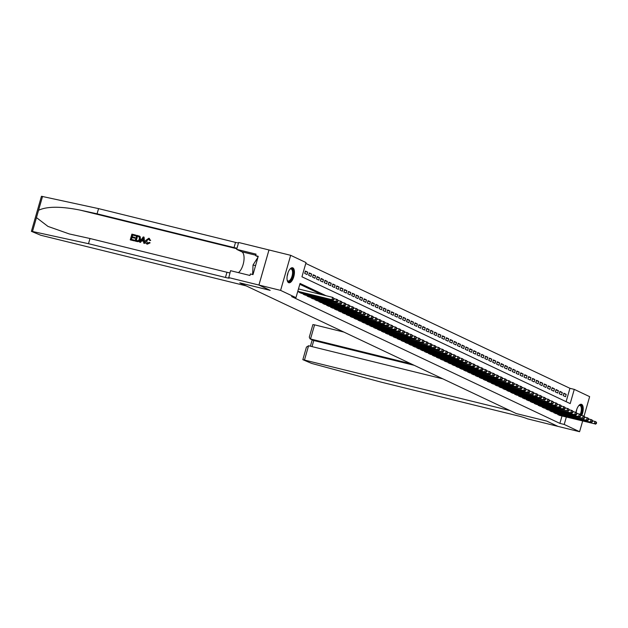 <?xml version="1.0" encoding="UTF-8"?>
<svg xmlns="http://www.w3.org/2000/svg" width="628" height="628" viewBox="0 0 628 628"><rect width="100%" height="100%" fill="white"/><g stroke="black" fill="none" stroke-linecap="round" stroke-linejoin="round"><path stroke-width="0.94" d="M576.009 412.392A7.717 3.321 -76.2 0 1 581.371 404.283A7.717 3.321 -76.2 0 1 581.646 404.377A7.717 3.321 -76.2 0 1 581.764 415.453M288.597 282.655A7.717 3.321 -76.2 0 1 287.577 274.138A7.717 3.321 -76.2 0 1 292.57 267.764A7.717 3.321 -76.2 0 1 292.844 267.866A7.717 3.321 -76.2 0 1 293.865 276.375A7.717 3.321 -76.2 0 1 288.872 282.749A7.717 3.321 -76.2 0 1 288.597 282.655M582.635 421.082L579.581 431.719L557.915 426.373L546.658 421.058L516.318 413.577L239.849 282.89L270.189 290.371L258.932 285.049L268.988 249.968L290.662 255.313L306.032 262.575L301.95 276.799L570.193 403.6L574.275 389.376L589.645 396.645L584.04 416.191M566.111 401.661L569.941 388.308L305.781 263.438M569.941 388.308L574.275 389.376M557.876 414.095L557.743 414.566L560.129 415.532M553.857 412.729L553.99 412.251L553.825 412.714L556.212 413.679M550.042 410.39L549.908 410.869L552.302 411.835M546.125 408.538L545.991 409.016L548.385 409.982M542.215 406.685L542.074 407.164L544.468 408.129M538.298 404.84L538.157 405.311L540.551 406.277M534.381 402.988L534.247 403.459L536.634 404.424M530.464 401.135L530.33 401.614L532.717 402.579M526.547 399.282L526.413 399.761L528.8 400.727M522.629 397.43L522.496 397.909L524.89 398.874M518.72 395.585L518.579 396.056L520.973 397.022M514.803 393.732L514.662 394.203L517.056 395.169M510.886 391.88L510.745 392.359L513.139 393.324M506.969 390.027L506.835 390.506L509.222 391.472M502.95 388.669L503.083 388.183L502.918 388.654L505.305 389.619M499.134 386.33L499.001 386.801L501.395 387.766M495.217 384.477L495.084 384.948L497.478 385.914M491.308 382.625L491.167 383.096L493.561 384.069M487.281 381.267L487.422 380.78L487.25 381.251L489.644 382.216M483.474 378.92L483.34 379.398L485.727 380.364M479.557 377.067L479.423 377.546L481.809 378.511M475.639 375.222L475.506 375.693L477.892 376.659M471.722 373.37L471.589 373.841L473.983 374.814M467.813 371.517L467.672 371.996L470.066 372.961M463.896 369.664L463.754 370.143L466.149 371.109M459.979 367.812L459.837 368.291L462.232 369.256M456.061 365.967L455.928 366.438L458.314 367.404M452.042 364.601L452.176 364.122L452.011 364.585L454.397 365.551M448.227 362.262L448.094 362.741L450.488 363.706M444.31 360.409L444.177 360.888L446.571 361.854M440.401 358.557L440.259 359.035L442.654 360.001M436.374 357.199L436.515 356.72L436.342 357.183L438.736 358.148M432.566 354.859L432.433 355.33L434.819 356.296M428.649 353.007L428.516 353.486L430.902 354.451M424.732 351.154L424.599 351.633L426.985 352.598M420.815 349.301L420.681 349.78L423.076 350.746M416.898 347.457L416.764 347.928L419.159 348.893M412.989 345.604L412.847 346.075L415.241 347.041M409.071 343.752L408.93 344.23L411.324 345.196M405.154 341.899L405.021 342.378L407.407 343.343M401.135 340.541L401.268 340.054L401.104 340.525L403.49 341.491M397.32 338.202L397.186 338.673L399.573 339.638M393.403 336.349L393.269 336.82L395.664 337.786M389.493 334.496L389.352 334.975L391.746 335.941M385.466 333.138L385.608 332.652L385.435 333.123L387.829 334.088M381.659 330.791L381.518 331.27L383.912 332.236M377.742 328.946L377.609 329.417L379.995 330.383M373.825 327.094L373.691 327.565L376.078 328.53M369.908 325.241L369.774 325.72L372.169 326.686M365.991 323.389L365.857 323.867L368.251 324.833M362.081 321.536L361.94 322.015L364.334 322.98M358.164 319.691L358.023 320.162L360.417 321.128M354.247 317.839L354.114 318.31L356.5 319.275M350.228 316.473L350.361 315.994L350.196 316.465L352.583 317.43M346.413 314.133L346.279 314.612L348.666 315.578M342.496 312.281L342.362 312.76L344.756 313.725M338.586 310.436L338.445 310.907L340.839 311.873M334.559 309.07L334.7 308.591L334.528 309.055L336.922 310.02M330.752 306.731L330.611 307.21L333.005 308.175M326.835 304.878L326.701 305.357L329.088 306.323M322.918 303.026L322.784 303.505L325.171 304.47M319 301.173L318.867 301.652L321.261 302.618M315.083 299.328L314.95 299.799L317.344 300.765M311.174 297.476L311.033 297.947L313.427 298.92M307.257 295.623L307.116 296.102L309.51 297.068M303.34 293.771L303.206 294.249L305.593 295.215M299.423 291.918L299.289 292.397L301.675 293.362M305.263 271.563L307.751 272.175L305.404 271.068L304.721 273.439L307.076 274.546L307.751 272.175M309.18 273.416L311.669 274.028L309.321 272.921L308.638 275.292L310.986 276.399L311.669 274.028M313.089 275.268L315.586 275.88L313.239 274.766L312.556 277.136L314.903 278.251L315.586 275.88M317.007 277.113L319.503 277.733L317.148 276.618L316.473 278.989L318.82 280.104L319.503 277.733M320.924 278.965L323.42 279.586L321.065 278.471L320.39 280.842L322.737 281.948L323.42 279.586M324.841 280.818L327.329 281.43L324.982 280.324L324.307 282.694L326.654 283.801L327.329 281.43M328.758 282.671L331.246 283.283L328.899 282.176L328.216 284.547L330.571 285.654L331.246 283.283M332.675 284.523L335.164 285.136L332.816 284.021L332.134 286.392L334.489 287.506L335.164 285.136M336.584 286.376L339.081 286.988L336.734 285.873L336.051 288.244L338.398 289.359L339.081 286.988M340.502 288.221L342.998 288.841L340.643 287.726L339.968 290.097L342.315 291.204L342.998 288.841M344.419 290.073L346.915 290.686L344.56 289.579L343.885 291.949L346.232 293.056L346.915 290.686M348.336 291.926L350.824 292.538L348.477 291.431L347.802 293.802L350.149 294.909L350.824 292.538M352.253 293.778L354.741 294.391L352.394 293.276L351.711 295.647L354.066 296.761L354.741 294.391M356.17 295.631L358.659 296.243L356.312 295.129L355.629 297.499L357.984 298.614L358.659 296.243M360.087 297.476L362.576 298.096L360.229 296.981L359.546 299.352L361.893 300.459L362.576 298.096M363.997 299.328L366.493 299.941L364.146 298.834L363.463 301.204L365.81 302.311L366.493 299.941M367.914 301.181L370.41 301.793L368.055 300.686L367.38 303.057L369.727 304.164L370.41 301.793M371.831 303.034L374.327 303.646L371.972 302.539L371.297 304.902L373.644 306.017L374.327 303.646M375.748 304.886L378.237 305.498L375.889 304.384L375.214 306.754L377.561 307.869L378.237 305.498M379.665 306.731L382.154 307.351L379.807 306.236L379.124 308.607L381.479 309.722L382.154 307.351M383.582 308.584L386.071 309.196L383.724 308.089L383.041 310.46L385.396 311.567L386.071 309.196M387.5 310.436L389.988 311.048L387.641 309.942L386.958 312.312L389.305 313.419L389.988 311.048M391.409 312.289L393.905 312.901L391.55 311.794L390.875 314.157L393.222 315.272L393.905 312.901M395.326 314.141L397.822 314.754L395.467 313.639L394.792 316.01L397.139 317.124L397.822 314.754M399.243 315.986L401.732 316.606L399.384 315.491L398.709 317.862L401.056 318.977L401.732 316.606M403.16 317.839L405.649 318.451L403.302 317.344L402.619 319.715L404.974 320.822L405.649 318.451M407.077 319.691L409.566 320.304L407.219 319.197L406.536 321.567L408.891 322.674L409.566 320.304M410.995 321.544L413.483 322.156L411.136 321.049L410.453 323.412L412.8 324.527L413.483 322.156M414.904 323.396L417.4 324.009L415.053 322.894L414.37 325.265L416.717 326.379L417.4 324.009M418.821 325.241L421.317 325.861L418.962 324.747L418.287 327.117L420.634 328.232L421.317 325.861M422.738 327.094L425.235 327.706L422.88 326.599L422.204 328.97L424.552 330.077L425.235 327.706M426.655 328.946L429.144 329.559L426.797 328.452L426.122 330.823L428.469 331.929L429.144 329.559M430.572 330.799L433.061 331.411L430.714 330.304L430.031 332.667L432.386 333.782L433.061 331.411M434.49 332.652L436.978 333.264L434.631 332.149L433.948 334.52L436.303 335.635L436.978 333.264M438.407 334.496L440.895 335.116L438.548 334.002L437.865 336.373L440.212 337.487L440.895 335.116M442.316 336.349L444.812 336.961L442.465 335.854L441.782 338.225L444.129 339.332L444.812 336.961M446.233 338.202L448.73 338.814L446.375 337.707L445.699 340.078L448.047 341.185L448.73 338.814M450.15 340.054L452.647 340.666L450.292 339.56L449.617 341.93L451.964 343.037L452.647 340.666M454.068 341.907L456.556 342.519L454.209 341.404L453.526 343.775L455.881 344.89L456.556 342.519M457.985 343.752L460.473 344.372L458.126 343.257L457.443 345.628L459.798 346.742L460.473 344.372M461.902 345.604L464.39 346.224L462.043 345.11L461.36 347.48L463.707 348.587L464.39 346.224M465.811 347.457L468.307 348.069L465.96 346.962L465.277 349.333L467.625 350.44L468.307 348.069M469.728 349.309L472.225 349.922L469.87 348.815L469.195 351.185L471.542 352.292L472.225 349.922M473.645 351.162L476.142 351.774L473.787 350.659L473.112 353.03L475.459 354.145L476.142 351.774M477.563 353.007L480.051 353.627L477.704 352.512L477.029 354.883L479.376 355.998L480.051 353.627M481.48 354.859L483.968 355.479L481.621 354.365L480.938 356.735L483.293 357.842L483.968 355.479M485.397 356.712L487.885 357.324L485.538 356.217L484.855 358.588L487.21 359.695L487.885 357.324M489.314 358.564L491.803 359.177L489.455 358.07L488.772 360.441L491.12 361.547L491.803 359.177M493.223 360.417L495.72 361.029L493.373 359.915L492.69 362.285L495.037 363.4L495.72 361.029M497.14 362.262L499.637 362.882L497.282 361.767L496.607 364.138L498.954 365.253L499.637 362.882M501.058 364.114L503.554 364.735L501.199 363.62L500.524 365.991L502.871 367.097L503.554 364.735M504.975 365.967L507.463 366.579L505.116 365.472L504.441 367.843L506.788 368.95L507.463 366.579M508.892 367.82L511.38 368.432L509.033 367.325L508.35 369.696L510.705 370.803L511.38 368.432M512.809 369.672L515.298 370.284L512.95 369.17L512.267 371.541L514.622 372.655L515.298 370.284M516.718 371.525L519.215 372.137L516.868 371.022L516.185 373.393L518.532 374.508L519.215 372.137M520.636 373.37L523.132 373.99L520.777 372.875L520.102 375.246L522.449 376.353L523.132 373.99M524.553 375.222L527.049 375.834L524.694 374.728L524.019 377.098L526.366 378.205L527.049 375.834M528.47 377.075L530.958 377.687L528.611 376.58L527.936 378.951L530.283 380.058L530.958 377.687M532.387 378.927L534.875 379.54L532.528 378.433L531.845 380.796L534.2 381.91L534.875 379.54M536.304 380.78L538.793 381.392L536.445 380.278L535.763 382.648L538.118 383.763L538.793 381.392M540.221 382.625L542.71 383.245L540.363 382.13L539.68 384.501L542.027 385.616L542.71 383.245M544.131 384.477L546.627 385.09L544.28 383.983L543.597 386.353L545.944 387.46L546.627 385.09M548.048 386.33L550.544 386.942L548.189 385.835L547.514 388.206L549.861 389.313L550.544 386.942M551.965 388.183L554.461 388.795L552.106 387.688L551.431 390.051L553.778 391.166L554.461 388.795M555.882 390.035L558.37 390.647L556.023 389.533L555.348 391.903L557.695 393.018L558.37 390.647M559.799 391.88L562.288 392.5L559.941 391.385L559.258 393.756L561.613 394.871L562.288 392.5M303.136 272.685L303.834 270.33M563.175 395.609L565.53 396.715L566.205 394.345L563.858 393.238L563.175 395.609M326.058 295.725L300.051 283.432L295.969 297.656L291.635 296.589L559.878 423.382L561.997 415.995M321.724 294.658L299.799 284.296M297.696 291.643L332.919 300.176L331.945 299.713L332.62 297.35L334.229 298.661L333.837 298.473L333.57 299.423L333.963 299.603L334.229 298.661M258.932 285.049L280.598 290.387L290.662 255.313M579.581 431.719L564.219 424.45L566.33 417.063M559.878 423.382L564.219 424.45M295.969 297.656L280.598 290.387M563.716 393.732L566.205 394.345M297.798 291.298L331.945 299.713L333.57 299.423M298.473 288.927L332.62 297.35L333.837 298.473M332.919 300.176L333.963 299.603M289.822 269.294A6.68 2.873 -76.2 0 1 290.097 269.059A6.68 2.873 -76.2 0 1 290.293 268.917A6.68 2.873 -76.2 0 1 293.237 272.968A6.68 2.873 -76.2 0 1 289.759 281.25A6.68 2.873 -76.2 0 1 287.294 280.457A6.68 2.873 -76.2 0 1 287.153 280.119M287.177 280.182A6.186 2.661 103.8 0 0 288.119 280.983A6.186 2.661 103.8 0 0 289.343 280.692A6.186 2.661 103.8 0 0 292.436 274.303A6.186 2.661 103.8 0 0 291.078 268.98A6.186 2.661 103.8 0 0 289.877 269.247M288.448 282.569A7.669 3.305 103.8 0 0 289.72 282.168A7.669 3.305 103.8 0 0 293.512 274.538A7.669 3.305 103.8 0 0 292.106 267.724M257.982 257.221L253.037 265.008L252.621 274.507M255.565 265.636L253.037 265.008M578.624 405.814A6.68 2.873 -76.2 0 1 578.898 405.578A6.68 2.873 -76.2 0 1 579.095 405.437A6.68 2.873 -76.2 0 1 581.936 407.494A6.68 2.873 -76.2 0 1 580.696 414.951M581.049 415.273A7.669 3.305 103.8 0 0 580.908 404.244M580.217 414.386A6.186 2.661 103.8 0 0 579.88 405.492A6.186 2.661 103.8 0 0 578.678 405.767M134.054 240.767L130.428 239.912L134.227 240.846A12.882 5.55 103.8 0 0 134.471 240.218L134.227 240.846M131.425 239.417A12.882 5.55 103.8 0 0 132.053 237.533L134.785 238.2A12.882 5.55 103.8 0 0 134.965 237.549L134.785 238.2M132.249 236.811A12.882 5.55 103.8 0 0 132.657 235.084L135.593 235.806A12.882 5.55 103.8 0 0 135.727 235.123L135.593 235.806M135.051 241.011L137.092 241.552C138.772 241.874 139.895 241.128 140.46 239.339L140.217 236.764L139.259 236.018L139.997 236.662L140.146 239.19C139.628 241.011 138.553 241.772 136.912 241.466L135.051 241.011L136.684 235.319L139.542 236.159M149.841 242.706L146.614 243.884L147.345 244.159L150.139 242.848L149.166 242.337L150.139 242.848M147.525 243.515L146.662 240.846L148.836 238.993L146.662 240.846M147.345 244.159L147.18 244.08C145.625 243.531 145.099 242.345 145.618 240.524L148.836 238.24L150.367 240.391L149.582 240.375L150.649 240.524L149.001 238.318M36.463 217.61L32.491 231.481L31.4 231.355L41.456 196.281L98.557 208.622L97.073 213.818L79.897 210.066C60.681 206.251 46.912 206.322 38.567 210.278L36.463 217.61L47.964 226.41L69.292 233.946L89.992 238.514L226.951 272.269A6.924 0.542 -164 0 0 229.911 272.89M139.542 242.118L143.239 236.937L144.063 237.141L144.495 243.342L143.718 243.146L143.631 241.254L141.41 240.705L140.319 242.306L139.542 242.118L140.491 242.392L141.708 240.846L143.631 241.317M143.718 243.146L144.676 243.421L144.063 237.141M89.992 238.514L88.501 243.703L225.46 277.458A6.924 0.542 -164 0 0 229.377 278.078A6.924 0.542 -164 0 0 228.788 277.662L230.547 270.684L249.96 275.472L250.391 273.957L252.998 274.601L258.241 256.303L255.643 255.659L256.075 254.144L236.662 249.355L238.632 242.486L268.972 249.96L258.909 285.041L270.134 290.34L239.794 282.867L246.215 285.897L40.773 235.257L31.4 231.355M98.557 208.622L235.516 242.384A6.924 0.542 -164 0 0 238.483 243.005M236.992 248.193A6.924 0.542 -164 0 1 234.032 247.573L97.073 213.818M32.491 231.481L88.501 243.703M228.568 277.56L258.909 285.041M236.662 249.355L241.772 251.773A11.131 4.796 -76.2 0 1 243.782 261.554A11.131 4.796 -76.2 0 1 238.397 272.623M255.643 255.659L258.092 256.821M146.348 240.705L147.297 243.405L149.166 242.337M149.582 240.375L148.891 238.985M148.836 238.24L149.448 238.475M142.807 238.656L141.818 240.1L143.6 240.54L143.459 237.698L142.132 240.249M135.97 240.532L138.388 240.697L139.416 238.993L139.11 236.748L137.226 236.159L135.97 240.532M139.11 236.748L137.461 236.269A12.882 5.55 103.8 0 1 136.221 240.595M134.471 238.059L131.739 237.384L131.173 239.354L134.243 240.108M135.358 235.696L132.429 234.974L131.927 236.725L134.659 237.4M130.247 239.825L131.88 234.142L135.546 235.045M343.924 332.086L314.573 324.849L310.507 339.026L313.757 340.557L312.022 346.601M411.01 363.8L310.075 338.869L313.325 340.407L414.26 365.331M516.373 413.601L509.952 410.571L302.837 359.663L311.551 363.392L381.612 382.256L518.571 416.011A6.924 0.542 16 0 1 527.379 418.805L557.939 426.381L546.713 421.082L516.381 413.593M442.866 378.857L308.576 345.753L304.509 359.93M310.075 338.869L309.29 337.15L312.893 324.59L314.573 324.849M302.837 359.663L306.433 347.103L308.576 345.753M299.972 292.719L335.862 301.566L300.953 293.182M334.206 298.622L337.519 299.658L338.147 300.514L337.754 300.325L337.487 301.275L337.872 301.456L338.147 300.514M337.487 301.275L335.862 301.566L336.537 299.195L337.754 300.325M336.836 302.029L337.872 301.456M303.889 294.571L339.772 303.418L304.87 295.034M338.123 300.474L341.436 301.511L342.064 302.358L341.671 302.178L341.397 303.128L341.789 303.308L342.064 302.358M341.397 303.128L339.772 303.418L340.454 301.048L341.671 302.178M340.753 303.881L341.789 303.308M307.806 296.424L344.67 305.734L308.78 296.887M342.032 302.327L345.353 303.363L345.981 304.211L345.588 304.031L345.314 304.973L345.706 305.161L345.981 304.211M345.314 304.973L343.689 305.271L344.372 302.9L345.588 304.031M344.67 305.734L345.706 305.161M311.724 298.276L348.587 307.587L312.697 298.74M345.95 304.172L349.262 305.216L349.898 306.064L349.506 305.875L349.623 307.014L349.898 306.064M349.231 306.825L347.606 307.123L348.289 304.753L349.506 305.875M348.587 307.587L349.623 307.014M315.633 300.129L351.523 308.968L316.614 300.592M349.867 306.024L353.179 307.061L353.807 307.916L353.423 307.728L353.148 308.678L353.54 308.866L353.807 307.916M353.148 308.678L351.523 308.968L352.206 306.605L353.423 307.728M352.504 309.431L353.54 308.866M319.55 301.974L355.44 310.821L320.531 302.437M353.784 307.877L357.096 308.913L357.724 309.769L357.332 309.58L357.065 310.53L357.458 310.711L357.724 309.769M357.065 310.53L355.44 310.821L356.115 308.45L357.332 309.58M356.421 311.284L357.458 310.711M323.467 303.826L359.357 312.673L324.448 304.29M357.701 309.73L361.014 310.766L361.642 311.614L361.249 311.433L360.982 312.383L361.367 312.563L361.642 311.614M360.982 312.383L359.357 312.673L360.032 310.303L361.249 311.433M360.331 313.137L361.367 312.563M327.384 305.679L363.274 314.526L328.365 306.142M361.618 311.582L364.931 312.618L365.559 313.466L365.166 313.286L364.892 314.228L365.284 314.416L365.559 313.466M364.892 314.228L363.274 314.526L363.95 312.155L365.166 313.286M364.248 314.989L365.284 314.416M331.301 307.532L368.165 316.842L332.275 307.995M365.527 313.427L368.848 314.471L369.476 315.319L369.083 315.13L368.809 316.08L369.201 316.269L369.476 315.319M368.809 316.08L367.184 316.379L367.867 314.008L369.083 315.13M368.165 316.842L369.201 316.269M335.219 309.384L372.082 318.686L336.192 309.847M369.445 315.28L372.757 316.316L373.393 317.171L373.001 316.983L372.726 317.933L373.118 318.121L373.393 317.171M372.726 317.933L371.101 318.223L371.784 315.86L373.001 316.983M372.082 318.686L373.118 318.121M339.128 311.229L375.018 320.076L340.109 311.692M373.362 317.132L376.674 318.168L377.31 319.024L376.918 318.836L376.643 319.785L377.036 319.966L377.31 319.024M376.643 319.785L375.018 320.076L375.701 317.705L376.918 318.836M375.999 320.539L377.036 319.966M343.045 313.082L379.916 322.392L344.026 313.545M377.279 318.985L380.592 320.021L381.22 320.869L380.827 320.688L380.56 321.638L380.953 321.819L381.22 320.869M380.56 321.638L378.935 321.929L379.61 319.558L380.827 320.688M379.916 322.392L380.953 321.819M346.962 314.934L382.852 323.781L347.943 315.397M381.196 320.837L384.509 321.874L385.137 322.721L384.744 322.541L384.477 323.483L384.87 323.671L385.137 322.721M384.477 323.483L382.852 323.781L383.527 321.41L384.744 322.541M383.826 324.244L384.87 323.671M350.879 316.787L386.769 325.634L351.861 317.25M385.113 322.682L388.426 323.726L389.054 324.574L388.661 324.386L388.779 325.524L389.054 324.574M388.394 325.335L386.769 325.634L387.445 323.263L388.661 324.386M387.743 326.097L388.779 325.524M354.796 318.639L390.679 327.478L355.778 319.103M389.03 324.535L392.343 325.579L392.971 326.427L392.579 326.238L392.304 327.188L392.696 327.376L392.971 326.427M392.304 327.188L390.679 327.478L391.362 325.116L392.579 326.238M391.66 327.942L392.696 327.376M358.714 320.484L395.577 329.794L359.687 320.947M392.94 326.387L396.26 327.424L396.888 328.279L396.496 328.091L396.221 329.041L396.613 329.221L396.888 328.279M396.221 329.041L394.596 329.331L395.279 326.96L396.496 328.091M395.577 329.794L396.613 329.221M362.631 322.337L399.494 331.647L363.604 322.8M396.857 328.24L400.169 329.276L400.805 330.124L400.413 329.943L400.138 330.893L400.531 331.074L400.805 330.124M400.138 330.893L398.513 331.184L399.196 328.813L400.413 329.943M399.494 331.647L400.531 331.074M366.54 324.189L402.43 333.036L367.521 324.652M400.774 330.093L404.087 331.129L404.715 331.976L404.33 331.796L404.055 332.738L404.448 332.926L404.715 331.976M404.055 332.738L402.43 333.036L403.113 330.666L404.33 331.796M403.411 333.499L404.448 332.926M370.457 326.042L407.329 335.352L371.438 326.505M404.691 331.937L408.004 332.981L408.632 333.829L408.239 333.641L407.972 334.591L408.365 334.779L408.632 333.829M407.972 334.591L406.347 334.889L407.023 332.518L408.239 333.641M407.329 335.352L408.365 334.779M374.374 327.894L411.238 337.197L375.356 328.358M408.608 333.79L411.921 334.834L412.549 335.682L412.156 335.493L411.89 336.443L412.282 336.632L412.549 335.682M411.89 336.443L410.265 336.741L410.94 334.371L412.156 335.493M411.238 337.197L412.282 336.632M378.291 329.739L414.182 338.586L379.273 330.202M412.525 335.642L415.838 336.679L416.466 337.534L416.074 337.346L415.799 338.296L416.191 338.476L416.466 337.534M415.799 338.296L414.182 338.586L414.857 336.216L416.074 337.346M415.155 339.049L416.191 338.476M382.209 331.592L418.091 340.439L383.19 332.055M416.435 337.495L419.755 338.531L420.383 339.379L419.991 339.199L419.716 340.148L420.108 340.329L420.383 339.379M419.716 340.148L418.091 340.439L418.774 338.068L419.991 339.199M419.072 340.902L420.108 340.329M386.126 333.444L422.989 342.755L387.099 333.908M420.352 339.348L423.672 340.384L424.3 341.232L423.908 341.051L423.633 341.993L424.026 342.181L424.3 341.232M423.633 341.993L422.008 342.291L422.691 339.921L423.908 341.051M422.989 342.755L424.026 342.181M390.035 335.297L425.925 344.144L391.016 335.76M424.269 341.192L427.582 342.236L428.218 343.084L427.825 342.896L427.55 343.846L427.943 344.034L428.218 343.084M427.55 343.846L425.925 344.144L426.608 341.773L427.825 342.896M426.907 344.607L427.943 344.034M393.952 337.15L430.824 346.452L394.934 337.613M428.186 343.045L431.499 344.089L432.127 344.937L431.734 344.748L431.467 345.698L431.86 345.887L432.127 344.937M431.467 345.698L429.842 345.997L430.525 343.626L431.734 344.748M430.824 346.452L431.86 345.887M397.869 338.994L433.76 347.841L398.851 339.458M432.103 344.898L435.416 345.934L436.044 346.789L435.651 346.601L435.385 347.551L435.777 347.731L436.044 346.789M435.385 347.551L433.76 347.841L434.435 345.471L435.651 346.601M434.733 348.305L435.777 347.731M401.787 340.847L437.677 349.694L402.768 341.31M436.02 346.75L439.333 347.786L439.961 348.634L439.569 348.454L439.302 349.404L439.686 349.584L439.961 348.634L443.25 349.639L443.878 350.487L443.486 350.306L443.211 351.248L443.604 351.437L443.878 350.487M439.302 349.404L437.677 349.694L438.352 347.323L439.569 348.454M438.65 350.157L439.686 349.584M405.704 342.7L441.586 351.547L406.685 343.163M443.211 351.248L441.586 351.547L442.269 349.176L443.486 350.306M442.567 352.01L443.604 351.437M409.621 344.552L446.484 353.862L410.594 345.015M443.847 350.455L447.167 351.492L447.795 352.339L447.403 352.151L447.128 353.101L447.521 353.289L447.795 352.339M447.128 353.101L445.503 353.399L446.186 351.028L447.403 352.151M446.484 353.862L447.521 353.289M413.538 346.405L450.402 355.715L414.511 346.868M447.764 352.3L451.077 353.344L451.713 354.192L451.32 354.004L451.045 354.953L451.438 355.142L451.713 354.192M451.045 354.953L449.42 355.252L450.103 352.881L451.32 354.004M450.402 355.715L451.438 355.142M417.447 348.25L453.338 357.096L418.429 348.713M451.681 354.153L454.994 355.189L455.622 356.045L455.237 355.856L454.962 356.806L455.355 356.987L455.622 356.045M454.962 356.806L453.338 357.096L454.02 354.726L455.237 355.856M454.319 357.56L455.355 356.987M421.364 350.102L457.255 358.949L422.346 350.565M455.598 356.005L458.911 357.042L459.539 357.889L459.147 357.709L458.88 358.659L459.272 358.839L459.539 357.889M458.88 358.659L457.255 358.949L457.93 356.578L459.147 357.709M458.236 359.412L459.272 358.839M425.282 351.955L461.172 360.802L426.263 352.418M459.515 357.858L462.828 358.894L463.456 359.742L463.064 359.561L462.797 360.503L463.189 360.692L463.456 359.742M462.797 360.503L461.172 360.802L461.847 358.431L463.064 359.561M462.145 361.265L463.189 360.692M429.199 353.807L465.089 362.654L430.18 354.271M463.433 359.711L466.745 360.747L467.373 361.595L466.981 361.414L467.099 362.544L467.373 361.595M466.714 362.356L465.089 362.654L465.764 360.284L466.981 361.414M466.062 363.117L467.099 362.544M433.116 355.66L468.998 364.507L434.097 356.123M467.342 361.555L470.662 362.599L471.29 363.447L470.898 363.259L470.623 364.209L471.016 364.397L471.29 363.447M470.623 364.209L468.998 364.507L469.681 362.136L470.898 363.259M469.98 364.97L471.016 364.397M437.033 357.505L473.897 366.815L438.006 357.968M471.259 363.408L474.58 364.444L475.208 365.3L474.815 365.111L474.54 366.061L474.933 366.242L475.208 365.3M474.54 366.061L472.915 366.352L473.598 363.981L474.815 365.111M473.897 366.815L474.933 366.242M440.95 359.357L477.814 368.667L441.924 359.82M475.176 365.261L478.489 366.297L479.125 367.144L478.732 366.964L478.458 367.914L478.85 368.094L479.125 367.144M478.458 367.914L476.833 368.204L477.515 365.834L478.732 366.964M477.814 368.667L478.85 368.094M444.86 361.21L481.731 370.52L445.841 361.673M479.093 367.113L482.406 368.149L483.034 368.997L482.649 368.817L482.375 369.759L482.767 369.947L483.034 368.997M482.375 369.759L480.75 370.057L481.433 367.686L482.649 368.817M481.731 370.52L482.767 369.947M448.777 363.062L484.667 371.909L449.758 363.526M483.01 368.966L486.323 370.002L486.951 370.85L486.559 370.669L486.292 371.611L486.684 371.8L486.951 370.85M486.292 371.611L484.667 371.909L485.342 369.539L486.559 370.669M485.648 372.373L486.684 371.8M452.694 364.915L488.584 373.762L453.675 365.378M486.928 370.81L490.24 371.855L490.868 372.702L490.476 372.514L490.594 373.652L490.868 372.702M490.209 373.464L488.584 373.762L489.259 371.391L490.476 372.514M489.557 374.225L490.594 373.652M456.611 366.768L492.493 375.607L457.592 367.223M490.845 372.663L494.158 373.699L494.785 374.555L494.393 374.366L494.118 375.316L494.511 375.497L494.785 374.555M494.118 375.316L492.493 375.607L493.176 373.236L494.393 374.366M493.475 376.07L494.511 375.497M460.528 368.612L497.392 377.923L461.502 369.076M494.754 374.516L498.075 375.552L498.703 376.408L498.31 376.219L498.035 377.169L498.428 377.349L498.703 376.408M498.035 377.169L496.41 377.459L497.093 375.089L498.31 376.219M497.392 377.923L498.428 377.349M464.445 370.465L501.309 379.775L465.419 370.928M498.671 376.368L501.984 377.404L502.62 378.252L502.227 378.072L501.953 379.022L502.345 379.202L502.62 378.252M501.953 379.022L500.328 379.312L501.011 376.941L502.227 378.072M501.309 379.775L502.345 379.202M468.355 372.318L504.245 381.165L469.336 372.781M502.588 378.221L505.901 379.257L506.529 380.105L506.144 379.924L505.87 380.866L506.262 381.055L506.529 380.105M505.87 380.866L504.245 381.165L504.928 378.794L506.144 379.924M505.226 381.628L506.262 381.055M472.272 374.17L509.143 383.48L473.253 374.633M506.506 380.066L509.818 381.11L510.446 381.957L510.054 381.769L509.787 382.719L510.179 382.907L510.446 381.957M509.787 382.719L508.162 383.017L508.837 380.647L510.054 381.769M509.143 383.48L510.179 382.907M476.189 376.023L512.079 384.862L477.17 376.478M510.423 381.918L513.735 382.954L514.363 383.81L513.971 383.622L513.704 384.572L514.096 384.76L514.363 383.81M513.704 384.572L512.079 384.862L512.754 382.499L513.971 383.622M513.052 385.325L514.096 384.76M480.106 377.868L515.996 386.715L481.087 378.331M514.34 383.771L517.653 384.807L518.281 385.663L517.888 385.474L517.621 386.424L518.006 386.605L518.281 385.663M517.621 386.424L515.996 386.715L516.671 384.344L517.888 385.474M516.97 387.178L518.006 386.605M484.023 379.72L519.905 388.567L485.004 380.183M518.257 385.623L521.57 386.66L522.198 387.507L521.805 387.327L521.53 388.277L521.923 388.457L522.198 387.507M521.53 388.277L519.905 388.567L520.588 386.196L521.805 387.327M520.887 389.03L521.923 388.457M487.94 381.573L524.804 390.883L488.914 382.036M522.166 387.476L525.487 388.512L526.115 389.36L525.722 389.179L525.448 390.121L525.84 390.31L526.115 389.36M525.448 390.121L523.823 390.42L524.506 388.049L525.722 389.179M524.804 390.883L525.84 390.31M491.857 383.425L528.721 392.736L492.831 383.889M526.083 389.321L529.396 390.365L530.032 391.213L529.64 391.024L529.365 391.974L529.757 392.162L530.032 391.213M529.365 391.974L527.74 392.272L528.423 389.902L529.64 391.024M528.721 392.736L529.757 392.162M495.767 385.278L531.657 394.117L496.748 385.741M530.001 391.173L533.313 392.21L533.941 393.065L533.557 392.877L533.282 393.827L533.674 394.015L533.941 393.065M533.282 393.827L531.657 394.117L532.34 391.754L533.557 392.877M532.638 394.58L533.674 394.015M499.684 387.123L536.555 396.433L500.665 387.586M533.918 393.026L537.23 394.062L537.858 394.918L537.466 394.729L537.199 395.679L537.592 395.86L537.858 394.918M537.199 395.679L535.574 395.97L536.249 393.599L537.466 394.729M536.555 396.433L537.592 395.86M503.601 388.975L539.491 397.822L504.582 389.439M537.835 394.879L541.148 395.915L541.776 396.763L541.383 396.582L541.116 397.532L541.501 397.712L541.776 396.763M541.116 397.532L539.491 397.822L540.166 395.452L541.383 396.582M540.465 398.285L541.501 397.712M507.518 390.828L543.408 399.675L508.499 391.291M541.752 396.731L545.065 397.767L545.693 398.615L545.3 398.435L545.025 399.377L545.418 399.565L545.693 398.615M545.025 399.377L543.408 399.675L544.084 397.304L545.3 398.435M544.382 400.138L545.418 399.565M511.435 392.681L548.299 401.991L512.409 393.144M545.661 398.576L548.982 399.62L549.61 400.468L549.217 400.279L548.943 401.229L549.335 401.418L549.61 400.468M548.943 401.229L547.318 401.528L548.001 399.157L549.217 400.279M548.299 401.991L549.335 401.418M515.352 394.533L552.216 403.835L516.326 394.996M549.579 400.429L552.899 401.473L553.527 402.32L553.135 402.132L553.252 403.27L553.527 402.32M552.86 403.082L551.235 403.372L551.918 401.009L553.135 402.132M552.216 403.835L553.252 403.27M519.262 396.378L556.133 405.688L520.243 396.841M553.496 402.281L556.808 403.317L557.444 404.173L557.052 403.985L556.777 404.934L557.169 405.115L557.444 404.173M556.777 404.934L555.152 405.225L555.835 402.854L557.052 403.985M556.133 405.688L557.169 405.115M523.179 398.231L560.05 407.541L524.16 398.694M557.413 404.134L560.726 405.17L561.354 406.018L560.961 405.837L560.694 406.787L561.087 406.968L561.354 406.018M560.694 406.787L559.069 407.077L559.744 404.707L560.961 405.837M560.05 407.541L561.087 406.968M527.096 400.083L562.986 408.93L528.077 400.546M561.33 405.986L564.643 407.023L565.271 407.87L564.878 407.69L564.611 408.632L565.004 408.82L565.271 407.87M564.611 408.632L562.986 408.93L563.661 406.559L564.878 407.69M563.96 409.393L565.004 408.82M531.013 401.936L566.903 410.783L531.995 402.399M565.247 407.831L568.56 408.875L569.188 409.723L568.795 409.535L568.913 410.673L569.188 409.723M568.528 410.484L566.903 410.783L567.579 408.412L568.795 409.535M567.877 411.246L568.913 410.673M534.93 403.788L571.794 413.091L535.912 404.251M569.164 409.684L572.477 410.728L573.105 411.575L572.712 411.387L572.438 412.337L572.83 412.525L573.105 411.575M572.438 412.337L570.813 412.635L571.496 410.265L572.712 411.387M571.794 413.091L572.83 412.525M538.848 405.633L575.711 414.943L539.821 406.096M573.074 411.536L576.394 412.572L577.022 413.428L576.63 413.24L576.355 414.19L576.747 414.37L577.022 413.428M576.355 414.19L574.73 414.48L575.413 412.109L576.63 413.24M575.711 414.943L576.747 414.37M542.765 407.486L579.628 416.796L543.738 407.949M576.991 413.389L580.303 414.425L580.939 415.273L580.547 415.092L580.272 416.042L580.665 416.223L580.939 415.273M580.272 416.042L578.647 416.333L579.33 413.962L580.547 415.092M579.628 416.796L580.665 416.223M546.674 409.338L582.564 418.185L547.655 409.801M580.908 415.241L584.221 416.278L584.849 417.125L584.464 416.945L584.189 417.887L584.582 418.075L584.849 417.125M584.189 417.887L582.564 418.185L583.247 415.815L584.464 416.945M583.545 418.648L584.582 418.075M550.591 411.191L587.463 420.501L551.572 411.654M584.825 417.086L588.138 418.13L588.766 418.978L588.373 418.79L588.106 419.74L588.499 419.928L588.766 418.978M588.106 419.74L586.481 420.038L587.156 417.667L588.373 418.79M587.463 420.501L588.499 419.928M554.508 413.043L591.372 422.346L555.49 413.507M588.742 418.939L592.055 419.983L592.683 420.831L592.29 420.642L592.023 421.592L592.416 421.78L592.683 420.831M592.023 421.592L590.399 421.89L591.074 419.52L592.29 420.642M591.372 422.346L592.416 421.78M558.425 414.888L594.316 423.735L559.407 415.351M592.659 420.791L595.972 421.828L596.6 422.683L596.207 422.495L595.933 423.445L596.325 423.625L596.6 422.683M595.933 423.445L594.316 423.735L594.991 421.364L596.207 422.495M595.289 424.198L596.325 423.625M287.969 272.874A6.186 2.661 -76.2 0 1 287.177 276.092M576.771 409.385A6.186 2.661 -76.2 0 1 576.049 412.415M79.897 210.066L236.834 248.751M226.951 272.269L225.46 277.458M234.032 247.573L235.516 242.384M42.547 196.407L38.567 210.278M255.769 255.219L241.772 251.773M299.321 292.413L299.454 291.934M303.238 294.265L303.371 293.778M307.147 296.118L307.288 295.631M311.064 297.962L311.205 297.484M314.981 299.815L315.123 299.336M318.898 301.668L319.04 301.189M322.816 303.52L322.949 303.034M326.733 305.373L326.866 304.886M330.642 307.218L330.783 306.739M338.476 310.923L338.618 310.444M342.393 312.775L342.535 312.289M346.311 314.628L346.444 314.141M354.145 318.325L354.278 317.846M358.054 320.178L358.196 319.699M361.971 322.031L362.113 321.544M365.889 323.883L366.03 323.396M369.806 325.728L369.947 325.249M373.723 327.581L373.856 327.102M377.64 329.433L377.773 328.954M381.549 331.286L381.691 330.799M389.384 334.983L389.525 334.504M393.301 336.836L393.442 336.357M397.218 338.688L397.359 338.209M405.052 342.393L405.186 341.907M408.961 344.238L409.103 343.759M412.879 346.091L413.02 345.612M416.796 347.943L416.937 347.465M420.713 349.796L420.854 349.309M424.63 351.649L424.764 351.162M428.547 353.501L428.681 353.014M432.464 355.346L432.598 354.867M440.291 359.051L440.432 358.564M444.208 360.904L444.349 360.417M448.125 362.756L448.266 362.27M455.959 366.454L456.093 365.975M459.869 368.306L460.01 367.827M463.786 370.159L463.927 369.672M467.703 372.012L467.844 371.525M471.62 373.856L471.761 373.377M475.537 375.709L475.671 375.23M479.454 377.561L479.588 377.083M483.372 379.414L483.505 378.927M491.198 383.111L491.339 382.633M495.115 384.964L495.257 384.485M499.032 386.817L499.174 386.338M506.867 390.522L507 390.035M510.776 392.367L510.917 391.888M514.693 394.219L514.834 393.74M518.61 396.072L518.752 395.593M522.527 397.924L522.669 397.438M526.445 399.777L526.578 399.29M530.362 401.622L530.495 401.143M534.279 403.474L534.412 402.995M538.188 405.327L538.329 404.848M542.105 407.18L542.247 406.693M546.022 409.032L546.164 408.545M549.94 410.877L550.081 410.398M557.774 414.582L557.907 414.103M312.202 339.874L310.389 346.201"/></g></svg>
